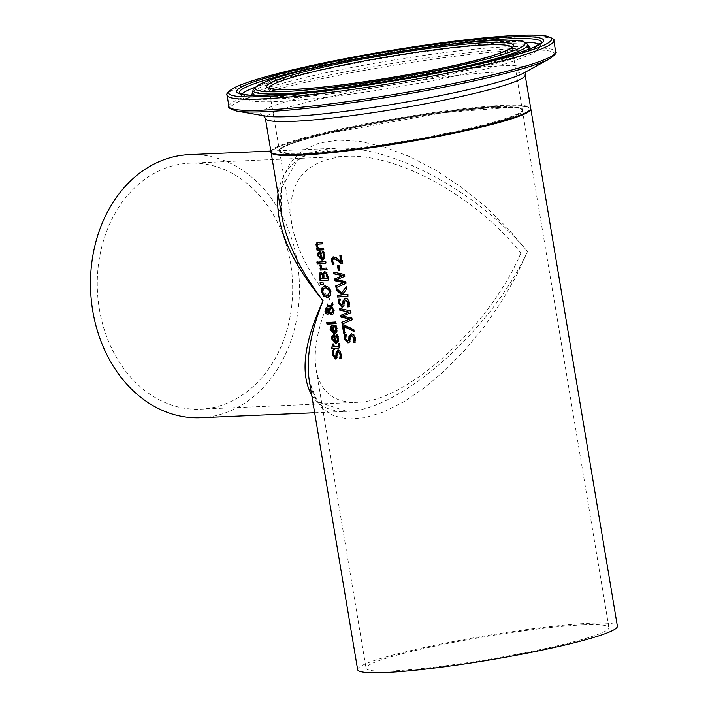 <?xml version="1.0" encoding="UTF-8"?>
<svg xmlns="http://www.w3.org/2000/svg" width="708" height="708" viewBox="0 0 708 708"><rect width="100%" height="100%" fill="white"/><g stroke="black" fill="none" stroke-linecap="round" stroke-linejoin="round"><path stroke-width="0.53" stroke-dasharray="3.54 2.66" d="M340.433 255.676L340.415 255.597A131.015 12.204 -9.5 0 0 341.672 255.482L343.008 263.456A131.015 12.204 170.5 0 1 342.46 263.5M333.282 256.854L336.096 257.208L341.477 261.942M334.318 258.464L333.176 259.208L333.034 260.827L334.433 263.942A131.015 12.204 170.5 0 1 333.893 263.987M333.893 263.969L334.415 263.845M333.132 262.756L333.654 262.633M333.911 264.066L334.433 263.942M335.574 257.34L336.096 257.208M337.636 258.907L338.159 258.783M342.477 263.58L343.008 263.456M339.884 255.721L340.415 255.597M341.141 255.606L341.672 255.482M337.353 334.866L337.866 334.742L338.99 338.017L336.707 343.088M333.583 334.937L334.433 334.778A131.015 12.204 -9.5 0 0 335.034 334.742L336.335 341.442M334.521 334.866L335.034 334.742M335.645 341.583L336.158 341.46M336.114 334.946L336.627 334.831A131.015 12.204 -9.5 0 0 337.866 334.742M332.76 337.141L333.264 337.017L333.079 338.875L333.902 340.787L335.318 341.513M333.397 340.911L333.902 340.787M334.459 336.389L333.264 337.017M337.681 350.115L340.344 351.035L341.734 354.354L341.743 358.646A131.015 12.204 170.5 0 1 341.238 358.682M332.689 350.885L332.707 350.787A131.015 12.204 -9.5 0 0 334.008 350.726L333.734 354.504L335.477 357.106L334.964 357.23M338.743 351.761L337.672 353.434L337.274 357.974L335.893 358.894M332.194 350.911L332.707 350.787M333.495 350.849L334.008 350.726M333.512 350.973L334.026 350.849M336.76 358.098L337.274 357.974M337.158 355.92L337.672 355.797M341.229 358.77L341.743 358.646M335.787 325.512L336.3 325.388L337.424 328.662L335.141 333.725M332.017 325.583L332.866 325.423A131.015 12.204 -9.5 0 0 333.468 325.388L334.769 332.087M332.955 325.512L333.468 325.388M334.079 332.229L334.592 332.105M334.548 325.591L335.061 325.468A131.015 12.204 -9.5 0 0 336.3 325.388M331.194 327.777L331.698 327.654L331.521 329.512L332.344 331.433L333.751 332.149M331.831 331.548L332.344 331.433M332.893 327.025L331.698 327.654M338.681 343.61L338.663 343.522A131.015 12.204 -9.5 0 0 339.69 343.451L340.185 345.247L338.663 348.203M333.229 343.929L333.22 343.831A131.015 12.204 -9.5 0 0 334.087 343.787L334.592 346.796A131.015 12.204 -9.5 0 0 337.672 346.619L338.928 346.309M331.964 347.026L331.955 346.929A131.015 12.204 -9.5 0 0 333.716 346.84M334.866 348.433L335.052 349.531A131.015 12.204 170.5 0 1 334.521 349.557M332.707 343.955L333.22 343.831M333.583 343.911L334.087 343.787M334.079 346.92L334.592 346.796M338.15 343.646L338.663 343.522M339.176 343.575L339.69 343.451M331.441 347.053L331.955 346.929M334.539 349.655L335.052 349.531M326.689 322.485L327.202 322.361A131.015 12.204 -9.5 0 0 336.132 321.866L336.406 323.494A131.015 12.204 170.5 0 1 335.875 323.529M335.619 321.99L336.132 321.866M335.893 323.618L336.406 323.494M327.007 309.263L326.167 310.954L327.6 312.564L327.096 312.688M331.875 307.414L329.786 311.573L331.884 312.883L331.344 313.016M332.495 303.316L332.902 302.546L333.273 304.767L332.273 306.626L334.521 311.423L334.105 313.52L332.548 314.653M328.459 305.033L327.91 305.068A131.015 12.204 -9.5 0 0 328.459 305.033L331.202 305.794M326.176 307.697L327.839 308.015L329.123 309.962M329.521 312.423L327.946 314.264M329.273 311.697L329.786 311.573M327.397 305.192L327.91 305.068M331.76 306.75L332.273 306.626M332.76 304.891L333.273 304.767M332.388 302.67L332.902 302.546M324.547 286.014L329.282 287.174L331.202 291.262L330.671 295.51L327.556 297.263M324.937 287.793L323.574 288.811L323.202 291.714L324.538 294.546L327.769 295.413M324.317 271.447L327.14 272.536L329.114 279.917A131.015 12.204 170.5 0 1 328.583 279.952M321.016 272.146L323.114 273.872A131.015 12.204 -9.5 0 0 323.158 273.863M325.255 273.111L324.078 274.235L324.556 278.465A131.015 12.204 -9.5 0 0 327.804 278.262M321.467 273.934L320.715 274.633L321.175 278.642A131.015 12.204 -9.5 0 0 323.609 278.518M320.662 278.766L321.175 278.642M320.211 274.757L320.715 274.633M324.043 278.589L324.556 278.465M323.565 274.359L324.078 274.235M322.609 273.987L323.114 273.872M328.601 280.041L329.114 279.917M326.627 272.66L327.14 272.536M320.043 282.757L323.813 282.864L324.007 284.032L323.494 284.12M323.299 282.988L323.813 282.864M323.494 284.156L324.007 284.032M319.52 261.969L319.503 261.871A131.015 12.204 -9.5 0 0 326.025 261.482L326.299 263.119A131.015 12.204 170.5 0 1 325.777 263.155M325.786 263.243L326.299 263.119M318.989 261.995L319.503 261.871M325.512 261.606L326.025 261.482M319.512 264.925L320.025 264.801A131.015 12.204 -9.5 0 0 321.122 264.748L322.414 268.217A131.015 12.204 -9.5 0 0 327.105 267.925L327.379 269.562A131.015 12.204 170.5 0 1 326.857 269.598M320.618 264.872L321.122 264.748M320.627 264.951L321.14 264.827M320.104 265.465L320.025 264.801M321.901 268.341L322.414 268.217M320.069 268.438L320.582 268.314A131.015 12.204 -9.5 0 0 321.512 268.27M326.592 268.049L327.105 267.925M326.866 269.686L327.379 269.562M322.733 251.765L322.715 251.667A131.015 12.204 -9.5 0 0 323.954 251.588L325.078 254.862L322.795 259.924M319.662 251.782L320.52 251.623A131.015 12.204 -9.5 0 0 321.113 251.588L322.423 258.287M320.547 253.225L319.352 253.853L319.166 255.712L319.989 257.624L321.405 258.349M319.476 257.747L319.989 257.624M318.839 253.977L319.352 253.853M321.724 258.429L322.237 258.305M322.202 251.791L322.715 251.667M323.432 251.712L323.954 251.588M320.6 251.712L321.113 251.588M316.874 261.978L317.388 261.854A131.015 12.204 -9.5 0 0 318.45 261.81L318.759 263.659A131.015 12.204 170.5 0 1 318.237 263.686M317.936 261.933L318.45 261.81M318.255 263.783L318.759 263.659M317.724 242.525L318.485 242.375A131.015 12.204 -9.5 0 0 322.786 242.109L323.06 243.747A131.015 12.204 170.5 0 1 322.529 243.782M317.272 248.579L317.255 248.481A131.015 12.204 -9.5 0 0 317.954 248.446M318.219 244.163L317.662 245.924L318.857 248.393A131.015 12.204 -9.5 0 0 323.786 248.092L324.06 249.729A131.015 12.204 170.5 0 1 323.529 249.765M318.343 248.517L318.857 248.393M323.273 248.216L323.786 248.092M323.547 249.853L324.06 249.729M316.75 248.605L317.255 248.481M322.547 243.871L323.06 243.747M322.273 242.233L322.786 242.109M355 342.398L355.531 342.274A131.015 12.204 170.5 0 1 355.018 342.318M351 333.849L354.115 334.663L355.673 337.946L355.531 342.274M352.177 335.477L350.841 337.212L350.203 341.805L348.504 342.805M350.23 339.716L350.752 339.592M349.681 341.937L350.203 341.805M346.008 334.911L346.531 334.787L346.053 338.477L348.071 341.026L347.548 341.15M345.991 334.787L346.531 334.787M344.415 334.919L344.938 334.787A131.015 12.204 -9.5 0 0 346.513 334.663M342.814 324.901L342.796 324.822A131.015 12.204 -9.5 0 0 344.274 324.698L354.062 329.512L354.372 331.353L353.77 331.07M344.212 326.255L345.327 332.928A131.015 12.204 170.5 0 1 344.796 332.972M353.841 331.486L354.372 331.353M344.814 333.061L345.327 332.928M353.531 329.636L354.062 329.512M342.283 324.945L342.796 324.822M343.761 324.83L344.274 324.698M339.53 308.502L350.911 310.724L351.239 312.653L343.035 316.051L352.106 317.839L352.425 319.742L342.637 323.857M350.38 310.847L350.911 310.724M350.708 312.777L351.239 312.653M342.513 316.175L343.035 316.051M351.575 317.963L352.106 317.839M351.894 319.874L352.425 319.742M342.132 324.078L342.654 323.954M345.035 298.21L348.159 299.033L349.708 302.307L349.566 306.635A131.015 12.204 170.5 0 1 349.062 306.679M338.955 299.236L338.973 299.157A131.015 12.204 -9.5 0 0 340.548 299.024L340.088 302.847L342.106 305.387L341.583 305.511M346.212 299.838L344.876 301.573L344.238 306.175L342.539 307.166M338.451 299.28L338.973 299.157M340.026 299.148L340.548 299.024M340.044 299.272L340.566 299.148M343.716 306.299L344.238 306.175M344.265 304.077L344.796 303.953M349.044 306.759L349.566 306.635M346.424 287.165L346.876 286.598L347.247 288.829L343.106 294.015L343.911 294.705A131.015 12.204 -9.5 0 0 348.168 294.316L348.46 296.033A131.015 12.204 170.5 0 1 347.911 296.086M346.345 286.731L346.876 286.598M346.725 288.961L347.247 288.829M336.088 287.944L341.973 292.802M342.575 294.139L343.106 294.015M336.734 288.554L336.61 287.82M343.389 294.829L343.911 294.705M347.637 294.44L348.168 294.316M337.327 295.342L337.849 295.218A131.015 12.204 -9.5 0 0 342.451 294.838M347.929 296.156L348.46 296.033M333.999 272.244L344.823 274.332L345.15 276.253L336.946 279.66L346.017 281.448L346.336 283.35L336.548 287.457M336.043 287.687L336.565 287.554M333.441 272.111L333.955 271.987M345.805 283.474L346.336 283.35M345.486 281.572L346.017 281.448M336.424 279.784L336.946 279.66M344.619 276.386L345.15 276.253M344.292 274.456L344.823 274.332M337.486 265.783L338.008 265.659A131.015 12.204 -9.5 0 0 339.274 265.544L340.088 270.438A131.015 12.204 170.5 0 1 339.557 270.483M338.743 265.668L339.274 265.544M339.566 270.562L340.088 270.438M357.637 669.626A131.679 12.266 170.5 0 1 407.392 651.387A131.679 12.266 170.5 0 1 589.746 623.261A131.679 12.266 170.5 0 1 617.376 626.155M271.067 152.105A131.679 12.266 170.5 0 1 359.08 125.838A131.679 12.266 170.5 0 1 503.184 106.041A131.679 12.266 170.5 0 1 530.735 108.651M311.697 395.144C318.901 406.489 330.583 411.897 346.752 411.366L346.92 411.357C399.728 411.109 491.564 329.831 527.531 251.508C477.157 191.142 390.984 144.821 335.433 148.255L303.405 156.539L296.599 161.265L281.226 188.762L281.536 214.851L280.2 194.266L283.457 176.301L291.192 161.486L303.174 150.3L319.016 143.087L338.22 140.087L360.168 141.379L384.187 146.937L409.498 156.574L435.305 170L460.802 186.779L485.175 206.382L507.654 228.188L527.531 251.508L515.796 276.846L501.202 302.166L484.21 326.662L465.36 349.557L445.235 370.134L424.481 387.736L403.755 401.808L383.709 411.914L364.974 417.729L348.15 419.056L333.769 415.879L322.273 408.277L314.033 396.498L309.325 380.904L315.662 397.967L319.219 402.294L346.752 411.375M530.018 109.899A131.015 12.204 -9.5 0 0 460.492 109.811A131.015 12.204 -9.5 0 0 321.237 134.148A131.015 12.204 -9.5 0 0 272.155 153.052M325.645 133.954A123.776 11.532 170.5 0 1 521.831 108.97A123.776 11.532 170.5 0 1 355.381 149.069A123.776 11.532 170.5 0 1 325.645 133.954M496.547 107.643A123.121 11.47 -9.5 0 0 360.434 126.422A123.121 11.47 -9.5 0 0 279.518 150.99A123.121 11.47 -9.5 0 0 402.843 141.981A123.121 11.47 -9.5 0 0 522.38 110.342A123.121 11.47 -9.5 0 0 496.547 107.643M335.362 148.255C301.608 150.477 282.492 165.672 278.014 193.824M520.884 253.11C490.025 326.22 406.516 402.109 356.637 402.365C333.866 402.852 320.352 391.913 316.095 369.532C313.148 350.327 317.688 326.866 329.698 299.165C308.644 272.819 295.953 247.552 291.634 223.374C286.572 182.292 304.661 159.955 345.902 156.362C397.533 153.167 476.033 196.567 520.884 253.11M99.377 309.21A123.121 97.651 87.5 0 0 200.337 409.189A123.121 97.651 87.5 0 0 292.528 281.926A123.121 97.651 87.5 0 0 189.602 163.185A123.121 97.651 87.5 0 0 174.734 165.283A123.121 97.651 87.5 0 0 99.377 309.21M583.1 624.863A123.121 11.47 -9.5 0 0 446.987 643.643A123.121 11.47 -9.5 0 0 366.071 668.21A123.121 11.47 -9.5 0 0 489.396 659.201A123.121 11.47 -9.5 0 0 608.933 627.571A123.121 11.47 -9.5 0 0 583.1 624.863M200.709 417.738A131.679 104.448 87.5 0 0 216.604 415.49A131.679 104.448 87.5 0 0 297.21 261.562A131.679 104.448 87.5 0 0 189.231 154.636M332.512 260.951L333.034 260.827M332.654 259.34L333.176 259.208M333.433 256.836L333.955 256.712M338.477 338.141L338.99 338.017M333.919 334.902L334.433 334.778M337.981 336.327L338.495 336.203M332.574 338.999L333.079 338.875M333.229 354.62L333.734 354.504M337.751 350.106L338.265 349.982M339.831 351.159L340.344 351.035M341.221 354.478L341.734 354.354M337.158 353.558L337.672 353.434M336.911 328.786L337.424 328.662M332.353 325.547L332.866 325.423M336.415 326.963L336.928 326.839M331.008 329.636L331.521 329.512M337.158 346.743L337.672 346.619M339.672 345.371L340.185 345.247M325.662 311.077L326.167 310.954M330.025 312.564L330.539 312.44M326.105 307.697L326.618 307.573M327.326 308.139L327.839 308.015M333.902 310.582L334.415 310.458M325.131 285.952L325.645 285.828M328.769 287.298L329.282 287.174M330.689 291.386L331.202 291.262M330.158 295.634L330.671 295.51M323.06 288.935L323.574 288.811M322.689 291.838L323.202 291.714M324.025 294.67L324.538 294.546M326.742 295.59L327.255 295.466M320.388 277.12L320.901 276.996M323.715 276.633L324.229 276.509M324.388 271.447L324.901 271.323M327.981 276.332L328.494 276.209M320.724 265.836L321.237 265.712M318.653 255.836L319.166 255.712M324.069 253.163L324.583 253.039M324.565 254.986L325.078 254.862M320.007 251.747L320.52 251.623M317.157 246.048L317.662 245.924M317.37 244.499L317.883 244.375M317.972 242.499L318.485 242.375M355.133 338.079L355.673 337.946M350.31 337.335L350.841 337.212M353.593 334.796L354.115 334.663M351.133 333.831L351.655 333.707M345.539 338.61L346.053 338.477M339.575 302.971L340.088 302.847M345.168 298.192L345.69 298.068M347.628 299.157L348.159 299.033M349.177 302.44L349.708 302.307M344.345 301.705L344.876 301.573M325.937 133.29A123.121 11.47 -9.5 0 0 279.412 150.344A123.121 11.47 -9.5 0 0 402.737 141.334A123.121 11.47 -9.5 0 0 522.274 109.696A123.121 11.47 -9.5 0 0 453.147 110.846A123.121 11.47 -9.5 0 0 325.937 133.29M511.813 47.392A123.121 11.47 170.5 0 1 511.884 47.631A123.121 11.47 170.5 0 1 392.347 79.269A123.121 11.47 170.5 0 1 269.022 88.27A123.121 11.47 170.5 0 1 269.013 88.022M270.969 151.751A131.679 12.266 170.5 0 1 320.733 133.511A131.679 12.266 170.5 0 1 456.784 109.519A131.679 12.266 170.5 0 1 530.717 108.289M525.141 74.977A131.679 12.266 -9.5 0 0 451.208 76.207A131.679 12.266 -9.5 0 0 315.157 100.209A131.679 12.266 -9.5 0 0 265.394 118.448M553.833 40.613A165.645 15.434 -9.5 0 0 460.828 42.161A165.645 15.434 -9.5 0 0 289.678 72.349A165.645 15.434 -9.5 0 0 227.082 95.288M228.95 106.474A165.645 15.434 170.5 0 1 291.546 83.535A165.645 15.434 170.5 0 1 462.705 53.339A165.645 15.434 170.5 0 1 555.709 51.799M549.93 58.631A164.353 15.311 -9.5 0 0 480.838 53.304A164.353 15.311 -9.5 0 0 292.643 85.323A164.353 15.311 -9.5 0 0 236.64 111.059M263.898 115.767L265.668 116.068A135.573 12.629 170.5 0 1 311.865 94.845A135.573 12.629 170.5 0 1 467.112 68.428A135.573 12.629 170.5 0 1 524.115 72.827L525.69 71.959M527.664 44.303A139.308 12.983 -9.5 0 0 447.483 46.277A139.308 12.983 -9.5 0 0 305.661 71.411A139.308 12.983 -9.5 0 0 253.021 90.261M321.184 90.562A139.308 12.983 -9.5 0 0 463.315 66.782M528.965 46.595A140.211 13.063 -9.5 0 0 448.261 48.587A140.211 13.063 -9.5 0 0 305.52 73.88A140.211 13.063 -9.5 0 0 252.544 92.845M255.517 95.341A140.211 13.063 -9.5 0 0 392.984 83.048A140.211 13.063 -9.5 0 0 526.964 49.923M541.461 42.79A153.22 14.275 170.5 0 1 541.443 42.843A153.22 14.275 170.5 0 1 392.728 81.544A153.22 14.275 170.5 0 1 239.516 93.368A153.22 14.275 170.5 0 1 239.49 93.323M525.194 42.17A151.592 14.125 -9.5 0 0 298.696 74.774A151.592 14.125 -9.5 0 0 254.668 87.447M241.95 94.217A151.592 14.125 -9.5 0 0 241.676 96.377A151.592 14.125 -9.5 0 0 393.259 84.677A151.592 14.125 -9.5 0 0 540.39 46.392A151.592 14.125 -9.5 0 0 539.425 44.436M333.53 256.783L333.008 256.907M336.973 343.035L336.459 343.159M333.822 334.866L333.309 334.99M337.928 350.035L337.415 350.15M335.406 333.672L334.893 333.795M332.256 325.512L331.742 325.636M338.928 348.15L338.415 348.274M326.415 307.599L325.91 307.723M332.813 314.609L332.3 314.733M324.804 285.944L324.291 286.067M320.742 272.191L320.228 272.315M324.565 271.368L324.052 271.491M319.91 251.712L319.397 251.827M323.052 259.871L322.538 259.995M317.972 242.446L317.458 242.57M351.256 333.769L350.726 333.893M345.292 298.13L344.761 298.254M200.337 409.189L356.637 402.365M189.602 163.185L345.902 156.362M279.518 150.99L291.634 223.374M316.095 369.532L366.071 668.21M522.38 110.342L608.933 627.571M314.653 412.764L346.92 411.357M270.854 151.07L335.433 148.255M511.911 47.25L522.274 109.696L519.831 108.342L511.256 107.377L443.022 112.714L325.689 133.945C299.21 140.432 283.97 145.547 279.97 149.308L279.412 150.344L268.872 87.916M239.516 93.368L241.676 96.377C243.242 99.279 248.145 101.005 256.393 101.563C285.82 103.439 355.239 94.651 407.604 85.225C450.394 77.597 484.599 69.977 510.229 62.357L534.283 53.056L540.39 46.392L541.443 42.843M530.292 48.011L528.504 47.525C522.407 46.321 509.53 46.418 489.874 47.817C460.519 50.109 425.862 54.613 385.895 61.331C355.062 66.579 327.459 72.127 303.086 77.977C276.837 84.411 260.252 89.606 253.314 93.562L251.747 94.615"/><path stroke-width="1.06" d="M340.946 262.075L339.884 255.721A131.679 12.266 -9.5 0 0 341.141 255.606L342.477 263.58A131.679 12.266 170.5 0 1 340.946 263.721L337.875 260.836L333.795 258.597L332.654 259.34L332.512 260.951L333.911 264.066A131.679 12.266 170.5 0 1 332.495 264.181L331.291 259.11L333.008 256.907L335.574 257.34L341.477 261.942L340.433 255.676M333.893 263.987A131.015 12.204 170.5 0 1 333.017 264.057L331.875 260.792L333.282 256.854M342.46 263.5A131.015 12.204 170.5 0 1 341.477 263.597L338.406 260.703L334.318 258.464L333.176 259.208M332.495 264.181L333.017 264.057M340.946 263.721L341.477 263.597M336.707 343.088L332.202 338.822L332.424 335.981L334.433 334.778M331.919 336.105L333.919 334.902A131.679 12.266 -9.5 0 0 334.521 334.866L335.645 341.583L336.698 341.256L337.53 339.769L336.114 334.946A131.679 12.266 -9.5 0 0 337.353 334.866L338.583 340.362L338.167 341.805L336.459 343.159L335.84 343.247L331.689 338.946L331.919 336.105L332.424 335.981M333.309 334.99L333.919 334.902M336.132 335.043L336.645 334.919L337.371 336.132L336.858 336.256M336.335 341.442L337.3 341.07L338.061 339.504L337.371 336.132M332.76 337.141L332.574 338.999L333.397 340.911L335.318 341.513L334.459 336.389L332.76 337.141M334.804 341.637L333.946 336.512L334.459 336.389L333.264 337.017M334.964 357.23L335.99 355.478L335.999 352.796L337.751 350.106L339.831 351.159L341.221 354.478L341.229 358.77A131.679 12.266 170.5 0 1 339.734 358.868L340.203 354.673L338.229 351.885L337.158 353.558L336.76 358.098L335.38 359.018L332.309 354.779L332.194 350.911A131.679 12.266 -9.5 0 0 333.495 350.849L333.229 354.62L335.167 357.204L336.504 355.354L336.504 352.681L338.265 349.982M335.964 358.894L332.822 354.655L332.707 350.787M341.238 358.682A131.015 12.204 170.5 0 1 340.247 358.744L340.716 354.549L338.336 351.858M339.716 358.744L340.229 358.62M339.734 358.868L340.247 358.744M335.141 333.725L330.636 329.468L330.857 326.627L332.866 325.423M330.353 326.742L332.353 325.547A131.679 12.266 -9.5 0 0 332.955 325.512L334.079 332.229L335.141 331.902L335.964 330.415L334.548 325.591A131.679 12.266 -9.5 0 0 335.787 325.512L337.017 331.008L336.601 332.45L334.893 333.795L334.273 333.884L330.123 329.592L330.353 326.742L330.857 326.627M331.742 325.636L332.353 325.547M334.565 325.689L335.079 325.565L335.804 326.777L335.291 326.901M334.769 332.087L335.734 331.716L336.495 330.149L335.804 326.777M331.194 327.777L331.008 329.636L331.831 331.548L333.751 332.149L332.893 327.025L331.194 327.777M333.238 332.273L332.379 327.149L332.893 327.025L331.698 327.654M338.681 343.61L338.928 346.309L337.672 346.619L338.928 346.309L338.415 346.433L338.167 343.734L338.681 343.61M338.167 343.734L338.15 343.646A131.679 12.266 -9.5 0 0 339.176 343.575L339.725 346.646L339.061 347.991L337.946 348.345A131.679 12.266 170.5 0 1 334.353 348.557L334.539 349.655A131.679 12.266 170.5 0 1 333.663 349.699L333.486 348.601A131.679 12.266 170.5 0 1 331.716 348.681L331.441 347.053A131.679 12.266 -9.5 0 0 333.211 346.964L333.716 346.84L333.229 343.929M334.521 349.557A131.015 12.204 170.5 0 1 334.176 349.575L333.99 348.478A131.015 12.204 170.5 0 1 332.229 348.566L331.964 347.026M338.663 348.203L338.459 348.221A131.015 12.204 170.5 0 1 334.866 348.433L334.353 348.557M333.211 346.964L332.707 343.955A131.679 12.266 -9.5 0 0 333.583 343.911L334.079 346.92A131.679 12.266 -9.5 0 0 337.158 346.743L338.415 346.433L337.158 346.743M331.716 348.681L332.229 348.566M333.486 348.601L333.99 348.478M333.663 349.699L334.176 349.575M326.689 322.485A131.679 12.266 -9.5 0 0 335.619 321.99L335.893 323.618A131.679 12.266 170.5 0 1 326.963 324.122L326.689 322.485M326.963 324.122L327.477 323.999L327.22 322.459M335.875 323.529A131.015 12.204 170.5 0 1 327.477 323.999M327.096 312.688L328.344 310.918L326.503 309.387L325.662 311.077L327.096 312.688L328.3 312.193L327.6 312.564L328.857 310.794L327.954 309.538L326.662 309.352M333.353 310.051L331.875 307.414L331.362 307.538L329.273 311.697L330.025 312.564L332.158 312.848L333.353 310.051L332.84 310.175L331.362 307.538M330.689 305.918L332.388 302.67L332.76 304.891L331.76 306.75L333.902 310.582L333.618 313.591L331.928 314.786L330.202 314.113L329.008 312.547L327.432 314.379L325.972 313.555L324.963 311.042L326.105 307.697L329.123 309.962L330.707 306.785L328.193 306.759L327.919 305.157L331.202 305.794L332.495 303.316M327.963 314.255L326.485 313.432L325.476 310.918L326.618 307.573M332.548 314.653L329.008 312.547M328.344 310.918L328.857 310.794M327.441 309.661L327.954 309.538M331.344 313.016L332.84 310.175M325.972 313.555L326.485 313.432M328.609 310.077L330.707 306.785M330.194 306.909L328.193 306.759M327.68 306.883L327.397 305.192A131.679 12.266 -9.5 0 0 327.946 305.157M322.158 287.669L325.131 285.952L328.769 287.298L330.689 291.386L330.158 295.634L327.043 297.378L323.556 295.997L321.759 291.891L322.158 287.669L324.547 286.014M324.291 286.067L325.131 285.952M323.556 295.997L324.069 295.873L322.273 291.767L322.671 287.545M328.149 297.192L324.069 295.873M327.769 295.413L330.167 291.324L325.946 287.616L323.06 288.935L322.689 291.838L324.025 294.67L327.521 295.475L329.654 291.448L328.238 288.652L324.937 287.793M325.946 287.616L325.184 287.722M322.609 273.987A131.679 12.266 -9.5 0 0 322.644 273.987L324.388 271.447L326.627 272.66L328.601 280.041A131.679 12.266 170.5 0 1 320.034 280.527L319.219 273.686L320.503 272.27L323.158 273.863L324.901 271.323M328.583 279.952A131.015 12.204 170.5 0 1 320.538 280.403L319.724 273.562L321.016 272.146M327.291 278.386L326.184 274.084L324.742 273.235L323.565 274.359L324.043 278.589A131.679 12.266 -9.5 0 0 327.291 278.386L327.804 278.262L326.698 273.961L324.689 273.235M323.096 278.642L322.158 274.722L320.963 274.058L320.211 274.757L320.662 278.766A131.679 12.266 -9.5 0 0 323.096 278.642L323.609 278.518L322.671 274.598L320.786 274.084M320.211 274.757L321.467 273.934L320.715 274.633M326.184 274.084L326.698 273.961M319.219 273.686L319.724 273.562M320.034 280.527L320.538 280.403M320.043 282.757L323.299 282.988L323.494 284.156L320.37 284.687L320.043 282.757M320.37 284.687L320.874 284.563L320.582 282.802M323.494 284.12L320.874 284.563M325.777 263.155A131.015 12.204 170.5 0 1 319.777 263.509L319.52 261.969M319.264 263.633L318.989 261.995A131.679 12.266 -9.5 0 0 325.512 261.606L325.786 263.243A131.679 12.266 170.5 0 1 319.264 263.633L319.777 263.509M321.007 268.394L319.512 264.925A131.679 12.266 -9.5 0 0 320.618 264.872L321.901 268.341A131.679 12.266 -9.5 0 0 326.592 268.049L326.866 269.686A131.679 12.266 170.5 0 1 320.343 270.075L320.069 268.438A131.679 12.266 -9.5 0 0 321.007 268.394L321.512 268.27L320.025 264.801M320.343 270.075L320.848 269.952L320.591 268.412M326.857 269.598A131.015 12.204 170.5 0 1 320.848 269.952M322.423 258.287L323.379 257.916L324.149 256.349L323.45 252.977L322.202 251.791A131.679 12.266 -9.5 0 0 323.432 251.712L324.662 257.199L323.556 259.517L321.928 260.084L317.777 255.792L317.998 252.942L320.52 251.623M322.795 259.924L318.281 255.668L318.511 252.818M320.892 258.473L320.034 253.349L318.839 253.977L318.653 255.836L319.476 257.747L321.405 258.349L320.547 253.225L319.352 253.853M317.998 252.942L320.007 251.747A131.679 12.266 -9.5 0 0 320.6 251.712L321.724 258.429L322.786 258.101L323.618 256.615L322.936 253.101L323.45 252.977M322.936 253.101L322.22 251.889M319.397 251.836L320.007 251.747M316.874 261.978A131.679 12.266 -9.5 0 0 317.936 261.933L318.255 263.783A131.679 12.266 170.5 0 1 317.184 263.836L316.874 261.978M317.184 263.836L317.697 263.712L317.405 261.951M318.237 263.686A131.015 12.204 170.5 0 1 317.697 263.712M317.45 248.57L316.016 244.428L316.715 242.933L317.972 242.499A131.679 12.266 -9.5 0 0 322.273 242.233L322.547 243.871A131.679 12.266 170.5 0 1 318.75 244.101L317.37 244.499L317.157 246.048L318.343 248.517A131.679 12.266 -9.5 0 0 323.273 248.216L323.547 249.853A131.679 12.266 170.5 0 1 317.025 250.234L316.75 248.605A131.679 12.266 -9.5 0 0 317.45 248.57L317.954 248.446L316.538 244.189L317.724 242.525M323.529 249.765A131.015 12.204 170.5 0 1 317.529 250.11L317.272 248.579M317.37 244.499L319.264 243.986A131.015 12.204 170.5 0 0 322.529 243.782M317.025 250.234L317.529 250.11M353.212 342.566L353.911 338.318L351.655 335.601L350.31 337.335L349.681 341.937L347.982 342.929L344.424 338.813L344.415 334.919A131.679 12.266 -9.5 0 0 345.991 334.787L345.539 338.61L347.548 341.15L348.84 339.327L348.938 336.627L351.133 333.831L353.593 334.796L355.133 338.079L355 342.398A131.679 12.266 170.5 0 1 353.212 342.566L353.743 342.442L354.442 338.194L351.681 335.592M355.018 342.318A131.015 12.204 170.5 0 1 353.743 342.442M353.195 342.442L353.726 342.309M348.646 342.787L344.946 338.69L344.938 334.787M347.548 341.15L349.363 339.203L349.46 336.504L351.655 333.707M344.796 332.972A131.015 12.204 170.5 0 1 344.176 333.026L342.814 324.901M353.77 331.07L344.212 326.255L343.69 326.379L344.814 333.061A131.679 12.266 170.5 0 1 343.654 333.149L344.176 333.026M343.654 333.149L342.283 324.945A131.679 12.266 -9.5 0 0 343.761 324.83L353.531 329.636L353.841 331.486L343.69 326.379M339.53 308.502L350.38 310.847L350.708 312.777L342.513 316.175L351.575 317.963L351.894 319.874L342.132 324.078L341.84 322.308L349.876 318.972L340.973 317.131L340.681 315.379L348.814 312.042L339.813 310.192L339.53 308.502M339.813 310.192L340.327 310.069L340.088 308.635M348.814 312.042L340.327 310.069M340.681 315.379L349.345 311.909M340.973 317.131L341.495 317.007L341.203 315.255M349.876 318.972L341.495 317.007M341.84 322.308L350.398 318.848M342.637 323.857L342.362 322.175M341.583 305.511L342.876 303.688L342.973 300.997L345.168 298.192L347.628 299.157L349.177 302.44L349.044 306.759A131.679 12.266 170.5 0 1 347.256 306.927L347.947 302.679L345.69 299.962L344.345 301.705L343.716 306.299L342.026 307.29L338.459 303.174L338.451 299.28A131.679 12.266 -9.5 0 0 340.026 299.148L339.575 302.971L341.831 305.475L343.398 303.564L343.495 300.865L345.69 298.068M342.681 307.148L338.982 303.051L338.973 299.157M349.062 306.679A131.015 12.204 170.5 0 1 347.778 306.803L348.478 302.555L345.716 299.953M347.23 306.803L347.761 306.679M347.256 306.927L347.778 306.803M341.451 292.926L346.345 286.731L346.725 288.961L342.575 294.139L343.389 294.829A131.679 12.266 -9.5 0 0 347.637 294.44L347.929 296.156A131.679 12.266 170.5 0 1 337.619 297.059L337.327 295.342A131.679 12.266 -9.5 0 0 341.929 294.962L336.442 290.041L336.088 287.944L341.451 292.926L346.424 287.165M336.442 290.041L336.955 289.917L336.734 288.554M341.929 294.962L342.451 294.838L336.955 289.917M337.619 297.059L338.132 296.935L337.858 295.298M347.911 296.086A131.015 12.204 170.5 0 1 338.132 296.935M336.548 287.457L336.265 285.784L344.309 282.457L335.406 280.607L335.105 278.864L343.256 275.518L334.238 273.677L333.999 272.244M335.751 285.908L343.787 282.581L334.884 280.74L334.592 278.987L342.725 275.651L333.725 273.801L333.441 272.111L344.292 274.456L344.619 276.386L336.424 279.784L345.486 281.572L345.805 283.474L336.043 287.687L335.751 285.908L336.265 285.784M343.787 282.581L344.309 282.457M334.884 280.74L335.406 280.607M334.592 278.987L335.105 278.864M342.725 275.651L343.256 275.518M333.725 273.801L334.238 273.677M337.486 265.783A131.679 12.266 -9.5 0 0 338.743 265.668L339.566 270.562A131.679 12.266 170.5 0 1 338.3 270.677L337.486 265.783M338.3 270.677L338.831 270.553L338.026 265.73M339.557 270.483A131.015 12.204 170.5 0 1 338.831 270.553M530.735 108.651A131.679 12.266 170.5 0 1 530.823 108.935L617.376 626.155A131.679 12.266 170.5 0 1 489.529 659.989A131.679 12.266 170.5 0 1 357.637 669.626L309.316 380.886C305.936 358.894 310.52 332.194 323.06 300.767C300.245 270.801 286.404 242.171 281.536 214.878L271.076 152.397A131.679 12.266 170.5 0 1 271.067 152.105M530.823 108.935A131.679 12.266 170.5 0 1 402.976 142.768A131.679 12.266 170.5 0 1 271.076 152.397M272.155 153.052A131.015 12.204 -9.5 0 0 402.967 142.706A131.015 12.204 -9.5 0 0 530.018 109.899M278.014 193.824C275.102 225.33 290.121 260.978 323.06 300.767C303.767 342.539 299.98 374.001 311.697 395.144M270.854 151.07L189.231 154.636A131.679 104.448 87.5 0 0 90.624 290.74A131.679 104.448 87.5 0 0 200.709 417.738L314.653 412.764M331.362 260.916L331.875 260.792M337.875 260.836L338.406 260.703M335.84 343.247L336.353 343.123M331.689 338.946L332.202 338.822M337.486 338.229L337.999 338.105M332.309 354.779L332.822 354.655M335.99 355.478L336.504 355.354M335.999 352.796L336.504 352.681M340.203 354.673L340.716 354.549M334.273 333.884L334.787 333.769M330.123 329.592L330.636 329.468M335.919 328.875L336.433 328.751M338.601 345.035L339.114 344.911M337.946 348.345L338.459 348.221M324.963 311.042L325.476 310.918M330.202 314.113L330.716 313.998M331.928 314.786L332.441 314.662M321.759 291.891L322.273 291.767M322.768 276.686L323.282 276.562M322.158 274.722L322.671 274.598M327.052 276.996L327.565 276.872M319.458 277.094L319.972 276.97M319.591 265.589L320.104 265.465M323.574 255.075L324.087 254.951M317.777 255.792L318.281 255.668M321.928 260.084L322.441 259.96M316.078 245.667L316.591 245.543M353.911 338.318L354.442 338.194M344.424 338.813L344.946 338.69M348.938 336.627L349.46 336.504M348.84 339.327L349.363 339.203M338.459 303.174L338.982 303.051M342.876 303.688L343.398 303.564M342.973 300.997L343.495 300.865M347.947 302.679L348.478 302.555M269.013 88.022A123.121 11.47 170.5 0 1 315.547 71.225A123.121 11.47 170.5 0 1 441.562 48.923A123.121 11.47 170.5 0 1 511.813 47.392M530.717 108.289A131.679 12.266 170.5 0 1 402.87 142.122A131.679 12.266 170.5 0 1 270.969 151.751C270.978 151.22 267.695 155.592 292.386 155.397C315.901 154.804 348.407 151.282 389.913 144.83L467.457 130.254C492.75 124.573 510.849 119.51 521.769 115.041L529.903 110.386L530.717 108.289L525.141 74.977A131.679 12.266 -9.5 0 1 397.294 108.811A131.679 12.266 -9.5 0 1 265.394 118.448L270.969 151.751M314.025 69.331A125.095 11.655 -9.5 0 0 344.07 84.615A125.095 11.655 -9.5 0 0 512.3 44.091A125.095 11.655 -9.5 0 0 314.025 69.331M306.883 69.65A136.83 12.753 170.5 0 1 523.761 42.029A136.83 12.753 170.5 0 1 339.751 86.358A136.83 12.753 170.5 0 1 306.883 69.65M290.554 70.358A163.672 15.249 170.5 0 1 549.974 37.329A163.672 15.249 170.5 0 1 329.866 90.35A163.672 15.249 170.5 0 1 290.554 70.358M227.082 95.288A165.645 15.434 -9.5 0 0 393.002 83.172A165.645 15.434 -9.5 0 0 553.833 40.613C555.001 39.595 552.505 38.073 546.346 36.064C540 34.966 529.699 34.763 515.442 35.462C481.449 37.285 438.332 42.542 386.09 51.215C350.513 57.233 318.627 63.614 290.413 70.375C261.349 77.402 242.101 83.464 232.649 88.571C227.507 92.474 225.648 94.713 227.082 95.288L228.95 106.474C227.737 107.501 230.295 109.023 236.64 111.059A164.353 15.311 -9.5 0 0 395.161 96.067A164.353 15.311 -9.5 0 0 549.93 58.631C555.267 54.649 557.187 52.365 555.709 51.799A165.645 15.434 170.5 0 1 394.878 94.359A165.645 15.434 170.5 0 1 228.95 106.474M295.466 70.145A155.592 14.496 -9.5 0 0 332.84 89.146A155.592 14.496 -9.5 0 0 542.08 38.745A155.592 14.496 -9.5 0 0 295.466 70.145M549.93 58.631L524.115 72.827A135.573 12.629 170.5 0 1 396.436 103.704A135.573 12.629 170.5 0 1 265.668 116.068L236.64 111.059M463.315 66.782A139.308 12.983 -9.5 0 0 527.664 44.303L523.601 41.568C524.752 41.073 519.141 40.586 506.778 40.117C492.007 40.214 471.696 41.834 445.836 44.985C396.356 51.259 349.973 59.481 306.697 69.667C274.536 76.853 256.65 83.712 253.021 90.261A139.308 12.983 -9.5 0 0 321.184 90.562M253.021 90.261L252.544 92.845A140.211 13.063 -9.5 0 0 255.517 95.341M526.964 49.923A140.211 13.063 -9.5 0 0 528.965 46.595L530.283 48.002M541.443 42.843L532.982 47.604C523.026 51.737 507.034 56.472 485.015 61.808C456.04 68.756 423.225 75.252 386.586 81.287C321.751 91.606 275.837 96.208 248.835 95.102C231.33 92.429 243.039 93.695 239.463 93.306A153.22 14.275 170.5 0 1 297.156 71.535A153.22 14.275 170.5 0 1 458.324 43.268A153.22 14.275 170.5 0 1 541.461 42.79M254.668 87.447A151.592 14.125 -9.5 0 0 241.95 94.217M539.425 44.436A151.592 14.125 -9.5 0 0 525.194 42.17M336.601 341.398L336.088 341.522M335.034 332.043L334.53 332.167M338.512 346.531L337.999 346.654M327.317 312.653L327.822 312.538M327.521 295.475L328.034 295.36M322.689 258.234L322.175 258.358M318.423 244.101L317.91 244.225M511.911 47.25C512.327 48.073 507.078 50.472 496.166 54.436C454.545 69.499 307.024 93.27 275.536 89.332L268.872 87.916M553.833 40.613L555.709 51.799M527.664 44.303L528.965 46.595M525.929 71.641L525.141 74.977M263.571 115.546L265.394 118.448M251.756 94.607L252.544 92.845"/></g></svg>
